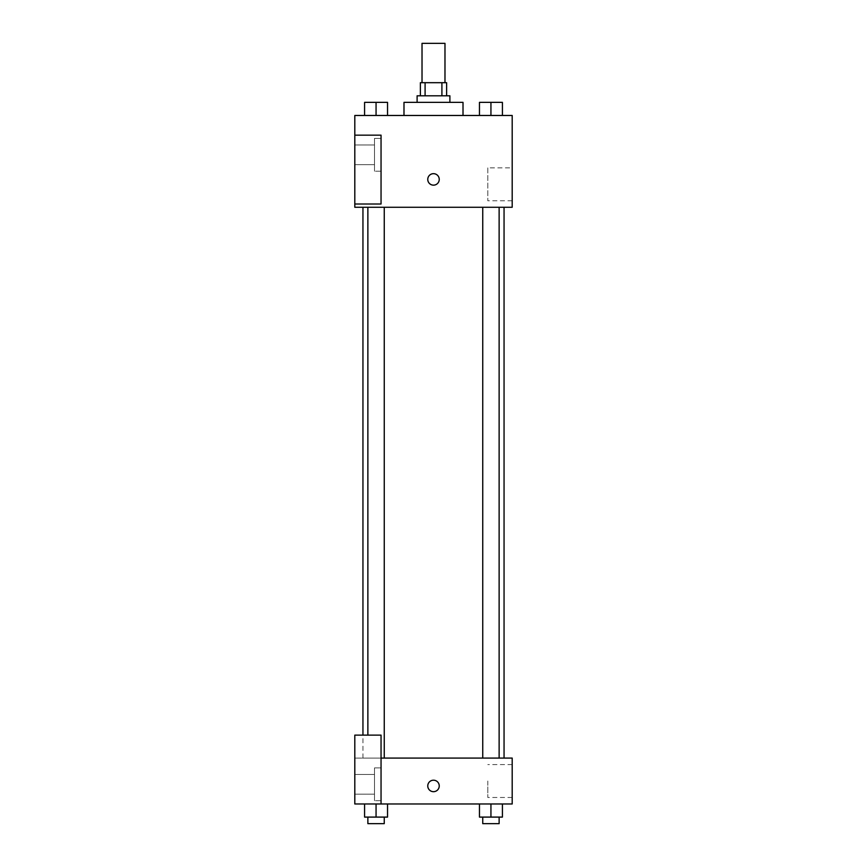 <?xml version="1.0" encoding="UTF-8"?>
<svg xmlns="http://www.w3.org/2000/svg" width="867" height="867" viewBox="0 0 867 867"><rect width="100%" height="100%" fill="white"/><g stroke="black" fill="none" stroke-linecap="round" stroke-linejoin="round"><path stroke-width="0.65" stroke-dasharray="4.33 3.25" d="M422.023 43.35L444.977 43.35M433.5 82.69L422.023 82.69L433.5 82.69M441.91 95.803L441.91 82.69L446.613 82.69L446.613 95.803L425.09 95.803L446.613 95.803M441.91 82.69L420.387 82.69L420.387 95.803L425.09 95.803L420.387 95.803M449.897 95.803L417.103 95.803M417.103 102.36L449.897 102.36L417.103 102.36M425.09 95.803L425.09 82.69M403.989 102.36L463.011 102.36M433.5 115.474L403.989 115.474L433.5 115.474M512.191 115.474L354.809 115.474L354.809 204.005L381.047 204.005L381.047 135.154L354.809 135.154L381.047 135.154L381.047 204.005L354.809 204.005L354.809 207.278L512.191 207.278L512.191 115.474M364.584 115.474L387.538 115.474L364.584 115.474L387.538 115.474L364.584 115.474L376.061 115.474L376.061 102.36L364.584 102.36L384.254 102.36L364.584 102.36L364.584 115.474L376.061 115.474L364.584 115.474L364.584 102.36L364.584 115.474L387.538 115.474L376.061 115.474L376.061 102.36L387.538 102.36L367.868 102.36L387.538 102.36L387.538 115.474L387.538 102.36M479.462 115.474L502.416 115.474L479.462 115.474L502.416 115.474L479.462 115.474L490.939 115.474L490.939 102.36L479.462 102.36L499.132 102.36L479.462 102.36L479.462 115.474L490.939 115.474L479.462 115.474L479.462 102.36L479.462 115.474L502.416 115.474L490.939 115.474L490.939 102.36L502.416 102.36L482.746 102.36L502.416 102.36L502.416 115.474L502.416 102.36M439.233 179.415A5.733 5.733 0 0 0 430.628 174.44A5.733 5.733 0 0 0 430.628 184.378A5.733 5.733 0 0 0 439.233 179.415A5.733 5.733 0 0 1 430.628 184.378A5.733 5.733 0 0 1 430.628 174.44A5.733 5.733 0 0 1 439.233 179.415M381.047 138.427L381.047 171.211L381.047 138.427L374.49 138.427L374.49 171.211L374.49 138.427L374.49 171.211L374.49 138.427L381.047 138.427L381.047 171.211L381.047 138.427M374.49 154.825L374.49 144.984L374.49 154.825M354.809 154.825L354.809 144.984L354.809 154.825M512.191 167.884L512.191 200.776L512.191 167.884L487.796 167.884L487.796 200.776L487.796 167.884M354.809 204.005L381.047 204.005L381.047 135.154L354.809 135.154M427.767 179.415A5.733 5.733 0 0 0 436.372 184.378A5.733 5.733 0 0 0 436.372 174.44A5.733 5.733 0 0 0 427.767 179.415M354.809 185.148L354.809 173.671L354.82 185.148M490.939 207.278L499.132 207.278L490.939 207.278M376.061 207.278L384.254 207.278L376.061 207.278M433.5 207.278L504.052 207.278L433.5 207.278M433.5 758.083L362.948 758.083L433.5 758.083M490.939 758.083L482.746 758.083L490.939 758.083M376.061 758.083L367.868 758.083L376.061 758.083M354.809 758.083L381.047 758.083L354.809 758.083L354.809 803.98L381.047 803.98L381.047 735.129L354.809 735.129L354.809 758.083M381.047 803.98L512.191 803.98L512.191 758.083L381.047 758.083L381.047 735.129L381.047 803.98L381.047 758.083M354.809 785.946L354.809 780.202L354.82 785.946M354.809 784.31L354.809 774.469L354.809 784.31M374.49 784.31L374.49 774.469L374.49 784.31M374.49 767.913L374.49 800.696L374.49 767.913L374.49 800.696L374.49 767.913L381.047 767.913L381.047 800.696L381.047 767.913L374.49 767.913M381.047 767.913L381.047 800.696L381.047 767.913M381.047 735.129L354.809 735.129L381.047 735.129M387.538 817.093L387.538 803.98L387.538 817.093L376.061 817.093L387.538 817.093L376.061 817.093L376.061 803.98L387.527 803.98L364.584 803.98L387.538 803.98L364.584 803.98L387.538 803.98L376.061 803.98L376.061 817.093L364.584 817.093L364.584 803.98L364.584 817.093L384.254 817.093L364.584 817.093L364.584 803.98M502.416 817.093L502.416 803.98L502.416 817.093L490.939 817.093L502.416 817.093L490.939 817.093L490.939 803.98L479.473 803.98L502.405 803.98L479.462 803.98L502.416 803.98L479.462 803.98L502.416 803.98L490.939 803.98L490.939 817.093L479.462 817.093L479.462 803.98L479.462 817.093L499.132 817.093L479.462 817.093L479.462 803.98M512.191 781.026L512.191 797.477L512.191 781.026M487.796 781.026L487.796 797.477L487.796 781.026M427.767 785.946A5.733 5.733 0 0 0 436.372 790.91A5.733 5.733 0 0 0 436.372 780.972A5.733 5.733 0 0 0 427.767 785.946M439.233 785.946A5.733 5.733 0 0 0 430.628 780.972A5.733 5.733 0 0 0 430.628 790.91A5.733 5.733 0 0 0 439.233 785.946A5.733 5.733 0 0 1 430.628 790.91A5.733 5.733 0 0 1 430.628 780.972A5.733 5.733 0 0 1 439.233 785.946M482.746 817.093L482.746 823.65L499.132 823.65L482.746 823.65L499.132 823.65L499.132 817.093L482.746 817.093L499.132 817.093M490.939 817.093L490.939 803.98M367.868 817.093L367.868 823.65L384.254 823.65L367.868 823.65L384.254 823.65L384.254 817.093L367.868 817.093L384.254 817.093M376.061 817.093L376.061 803.98M482.746 102.36L499.132 102.36M490.939 115.474L490.939 102.36M367.868 102.36L384.254 102.36M376.061 115.474L376.061 102.36M381.047 171.211L374.49 171.211L381.047 171.211M354.809 164.654L374.49 164.654L354.809 164.654M354.809 144.984L374.49 144.984L354.809 144.984M512.191 200.776L487.796 200.776M362.948 758.083L362.948 735.129M384.254 758.083L384.254 207.278M367.868 735.129L367.868 207.278M499.132 758.083L499.132 207.278M482.746 758.083L482.746 207.278M354.809 794.139L374.49 794.139L354.809 794.139M354.809 774.469L374.49 774.469L354.809 774.469M381.047 800.696L374.49 800.696L381.047 800.696M512.191 764.586L487.796 764.586M512.191 797.477L487.796 797.477"/><path stroke-width="1.3" d="M444.977 82.69L444.977 43.35L422.023 43.35L422.023 82.69M425.09 95.803L425.09 82.69L420.387 82.69L420.387 95.803M425.09 82.69L446.613 82.69L446.613 95.803M441.91 95.803L441.91 82.69M417.103 102.36L417.103 95.803L449.897 95.803L449.897 102.36M463.011 115.474L463.011 102.36L403.989 102.36L403.989 115.474M354.809 115.474L512.191 115.474L512.191 207.278L354.809 207.278L354.809 204.005L381.047 204.005L381.047 135.154L354.809 135.154L354.809 115.474M427.767 179.415A5.733 5.733 0 0 1 436.372 174.44A5.733 5.733 0 0 1 436.372 184.378A5.733 5.733 0 0 1 427.767 179.415M354.809 135.154L354.809 204.005M381.047 758.083L512.191 758.083L512.191 803.98L354.809 803.98L354.809 735.129L381.047 735.129L381.047 803.98M427.767 785.946A5.733 5.733 0 0 1 436.372 780.972A5.733 5.733 0 0 1 436.372 790.91A5.733 5.733 0 0 1 427.767 785.946M479.462 803.98L479.462 817.093L502.416 817.093L502.416 803.98L502.416 817.093M490.939 817.093L490.939 803.98M499.132 817.093L499.132 823.65L482.746 823.65L482.746 817.093M364.584 803.98L364.584 817.093L387.538 817.093L387.538 803.98L387.538 817.093M376.061 817.093L376.061 803.98M384.254 817.093L384.254 823.65L367.868 823.65L367.868 817.093M479.462 115.474L479.462 102.36L502.416 102.36L502.416 115.474L502.416 102.36M490.939 115.474L490.939 102.36M499.132 102.36L482.746 102.36M364.584 115.474L364.584 102.36L387.538 102.36L387.538 115.474L387.538 102.36M376.061 115.474L376.061 102.36M384.254 102.36L367.868 102.36M504.052 758.083L504.052 207.278M362.948 735.129L362.948 207.278M482.746 207.278L482.746 758.083M499.132 207.278L499.132 758.083M384.254 758.083L384.254 207.278M367.868 735.129L367.868 207.278"/></g></svg>

